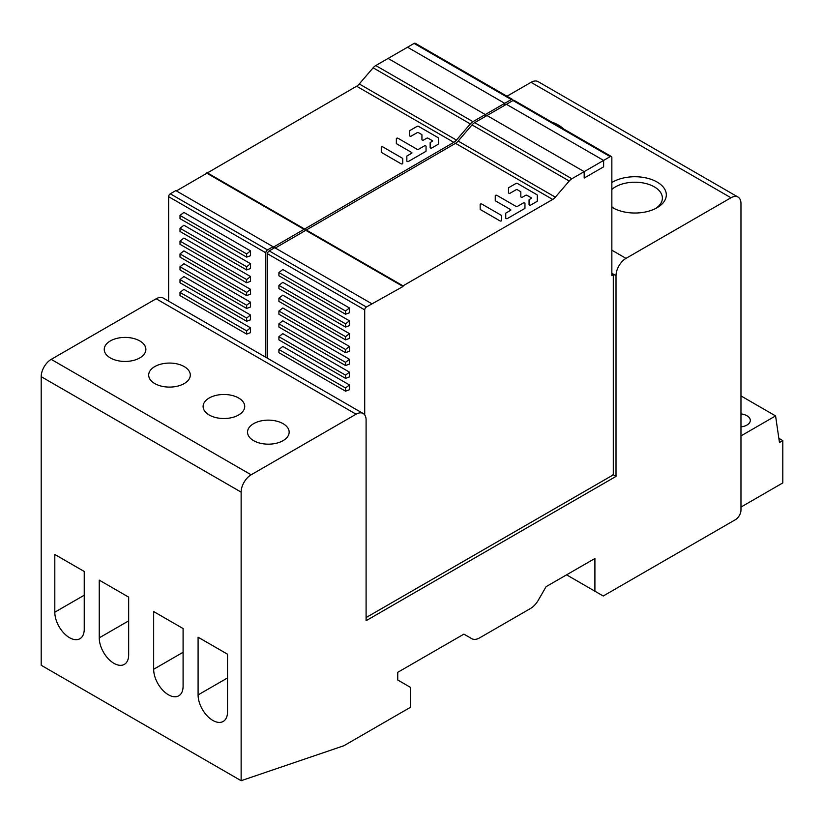 <?xml version="1.0" encoding="UTF-8"?>
<svg xmlns="http://www.w3.org/2000/svg" width="824" height="824" viewBox="0 0 824 824"><rect width="100%" height="100%" fill="white"/><g stroke="black" fill="none" stroke-linecap="round" stroke-linejoin="round"><path stroke-width="1.24" d="M603.23 596.01L594.907 591.199L594.907 558.487L546.106 586.657L538.257 600.263A15.707 9.074 -60 0 1 530.399 608.555L479.609 637.879A15.707 9.074 -60 0 1 471.75 638.662L463.902 634.13L397.745 672.322L397.745 680.016L410.517 687.391L410.517 707.27L343.876 745.741L241.133 780.699L241.133 492.113A14.142 8.158 -60 0 1 251.135 474.799L356.092 414.194A14.142 8.158 -60 0 1 363.168 413.493A14.142 8.158 -60 0 1 366.093 419.972L366.093 620.699L616.012 476.406L616.012 275.679A14.142 8.158 -60 0 1 626.003 258.365L730.97 197.77A14.142 8.158 -60 0 1 738.036 197.07A14.142 8.158 -60 0 1 740.972 203.538L740.972 510.077A7.859 4.532 -60 0 1 735.41 519.697L603.23 596.01M566.582 574.843L594.907 591.199M738.036 197.07L538.103 81.638A14.142 8.158 120 0 0 531.037 82.338L506.956 96.233M363.168 413.493L163.234 298.072A14.142 8.158 120 0 0 156.158 298.772L51.201 359.367A14.142 8.158 120 0 0 41.2 376.681L41.2 665.267L241.133 780.699M563.235 128.729A31.415 18.138 0 0 0 558.25 124.98A31.415 18.138 0 0 0 551.761 122.106M611.851 207.215A31.415 18.138 0 0 0 612.675 207.71A31.415 18.138 0 0 0 657.109 207.71A31.415 18.138 0 0 0 657.109 182.053A31.415 18.138 0 0 0 611.851 182.547M616.012 476.406L612.974 474.655M110.344 340.93A20.816 12.02 0 0 0 104.246 349.428A20.816 12.02 0 0 0 117.101 360.531A20.816 12.02 0 0 0 139.781 357.925A20.816 12.02 0 0 0 145.879 349.428A20.816 12.02 0 0 0 133.025 338.324A20.816 12.02 0 0 0 110.344 340.93M209.203 398.002A20.816 12.02 0 0 0 203.106 406.5A20.816 12.02 0 0 0 215.95 417.603A20.816 12.02 0 0 0 238.63 414.997A20.816 12.02 0 0 0 244.728 406.5A20.816 12.02 0 0 0 231.884 395.396A20.816 12.02 0 0 0 209.203 398.002M253.627 423.66A20.816 12.02 0 0 0 247.53 432.157A20.816 12.02 0 0 0 260.384 443.261A20.816 12.02 0 0 0 283.065 440.655A20.816 12.02 0 0 0 289.162 432.157A20.816 12.02 0 0 0 276.308 421.054A20.816 12.02 0 0 0 253.627 423.66M184.205 383.582A20.816 12.02 0 0 0 190.303 375.085A20.816 12.02 0 0 0 177.459 363.981A20.816 12.02 0 0 0 154.778 366.587A20.816 12.02 0 0 0 148.68 375.085A20.816 12.02 0 0 0 161.525 386.178A20.816 12.02 0 0 0 184.205 383.582M227.527 654.204L227.527 711.915A20.816 12.02 -120 0 1 223.211 721.443A20.816 12.02 -120 0 1 207.174 715.871A20.816 12.02 -120 0 1 198.09 694.92L198.09 637.21L227.527 654.204M153.666 611.552L183.093 628.547L183.093 686.268A20.816 12.02 -120 0 1 178.787 695.796A20.816 12.02 -120 0 1 162.75 690.213A20.816 12.02 -120 0 1 153.666 669.273L153.666 611.552M128.668 597.122L128.668 654.843A20.816 12.02 -120 0 1 124.362 664.371A20.816 12.02 -120 0 1 108.325 658.798A20.816 12.02 -120 0 1 99.24 637.848L99.24 580.137L128.668 597.122M84.244 571.475L84.244 629.186A20.816 12.02 -120 0 1 79.928 638.724A20.816 12.02 -120 0 1 63.891 633.141A20.816 12.02 -120 0 1 54.806 612.201L54.806 554.48L84.244 571.475M463.902 634.13L471.75 638.662M655.626 208.503A27.491 15.872 0 0 0 662.383 198.09A27.491 15.872 0 0 0 654.328 186.863A27.491 15.872 0 0 0 615.456 186.863A27.491 15.872 0 0 0 611.851 189.427M611.851 206.742A27.491 15.872 0 0 0 614.158 208.503M603.621 166.839L584.185 178.056L603.621 166.839L603.621 160.423L603.621 166.839M364.713 414.915L364.713 309.896A2.359 1.36 -60 0 1 366.381 307.012L403.039 286.494L403.039 285.846L552.708 199.439A8.25 4.759 120 0 0 555.355 197.173L569.219 181.012A8.25 4.759 -60 0 1 571.866 178.757L610.182 156.632A2.359 1.36 -60 0 1 611.367 156.519A2.359 1.36 -60 0 1 611.851 157.59L611.851 275.587L613.293 274.763L613.293 473.553A1.576 0.906 -60 0 1 612.191 475.479L366.093 617.567M611.367 156.519L514.176 100.404A2.359 1.36 120 0 0 513.002 100.518L486.994 115.535L584.185 171.65L584.185 178.056L584.185 171.65L486.994 115.535L474.676 122.642A8.25 4.759 120 0 0 472.028 124.908L458.165 141.069A8.25 4.759 -60 0 1 455.517 143.325L275.298 248.014M403.039 285.846L305.848 229.742M403.039 286.494L305.848 230.38M371.933 303.809L274.742 247.694L269.191 250.898A2.359 1.36 120 0 0 267.522 253.782L267.522 358.286M345.555 362.323L349.438 359.285L349.438 364.074L345.555 365.526L278.914 327.056L278.914 323.842L345.555 362.323L345.555 365.526M349.438 359.285L282.797 320.814L278.914 323.842M349.438 333.638L349.438 338.427L345.555 339.879L278.914 301.399L278.914 298.195L282.797 295.157L349.438 333.638L345.555 336.676L278.914 298.195M345.555 311.019L349.438 307.98L349.438 312.77L345.555 314.232L278.914 275.752L278.914 272.548L345.555 311.019L345.555 314.232M349.438 307.98L282.797 269.51L278.914 272.548M349.438 346.461L349.438 351.251L345.555 352.703L278.914 314.232L278.914 311.019L282.797 307.991L349.438 346.461L345.555 349.5L278.914 311.019M345.555 387.98L349.438 384.942L349.438 389.731L345.555 391.184L278.914 352.703L278.914 349.5L345.555 387.98L345.555 391.184M349.438 384.942L282.797 346.461L278.914 349.5M349.438 320.814L349.438 325.604L345.555 327.056L278.914 288.575L278.914 285.372L282.797 282.333L349.438 320.814L345.555 323.842L278.914 285.372M345.555 375.147L349.438 372.118L349.438 376.908L345.555 378.36L278.914 339.879L278.914 336.676L345.555 375.147L345.555 378.36M349.438 372.118L282.797 333.638L278.914 336.676M611.851 273.928L613.293 274.763M603.621 160.423L506.43 104.308L603.621 160.423M345.555 336.676L345.555 339.879M345.555 349.5L345.555 352.703M345.555 323.842L345.555 327.056M480.454 209.615L499.983 220.883A0.968 0.556 180 0 0 501.631 220.492L501.631 215.744A0.968 0.556 180 0 0 501.353 215.342L481.824 204.074A0.968 0.556 180 0 0 480.165 204.465L480.165 209.214A0.968 0.556 180 0 0 480.454 209.615M495.255 195.762A0.968 0.556 180 0 1 496.913 195.36L516.03 206.402A0.968 0.556 0 0 0 517.4 206.402L523.292 203.003A0.968 0.556 180 0 1 524.95 203.404L524.95 208.153A0.968 0.556 180 0 1 524.661 208.544L507.409 218.514A0.968 0.556 180 0 1 505.751 218.113L505.751 213.365A0.968 0.556 180 0 1 506.029 212.973L510.55 210.367A0.968 0.556 0 0 0 510.55 209.574L495.533 200.902A0.968 0.556 180 0 1 495.255 200.51L495.255 195.762M517.4 189.778A0.968 0.556 0 0 0 516.03 189.778L510.149 193.177A0.968 0.556 180 0 1 508.49 192.785L508.49 188.037A0.968 0.556 180 0 1 508.779 187.635L516.03 183.443A0.968 0.556 180 0 1 517.4 183.443L537.001 194.763A0.968 0.556 180 0 1 537.289 195.154L537.289 201.025A0.968 0.556 180 0 1 537.001 201.427L530.718 205.052A0.968 0.556 180 0 1 529.059 204.661L529.059 199.902A0.968 0.556 180 0 1 529.348 199.511L531.12 198.491A0.968 0.556 0 0 0 531.12 197.698L527 195.319A0.968 0.556 0 0 0 525.63 195.319L522.488 197.132A0.968 0.556 180 0 1 520.83 196.74L520.83 191.992A0.968 0.556 0 0 0 520.552 191.59L517.4 189.778M265.812 357.297L265.812 252.803A2.359 1.36 -60 0 1 267.481 249.919L273.032 246.706L273.032 247.355L453.808 142.336A8.25 4.759 120 0 0 456.455 140.08L470.319 123.919A8.25 4.759 -60 0 1 472.966 121.664L504.721 103.33L504.721 105.297L504.721 103.33L511.292 99.539A2.359 1.36 -60 0 1 512.466 99.416A2.359 1.36 -60 0 1 512.961 100.497L512.961 100.549M512.466 99.416L415.275 43.301A2.359 1.36 120 0 0 414.101 43.425L388.094 58.442L485.284 114.546L485.284 116.524L485.284 114.546L388.094 58.442L375.775 65.549A8.25 4.759 120 0 0 373.138 67.805L359.264 83.966A8.25 4.759 -60 0 1 356.617 86.232L176.398 190.921M304.138 228.753L206.948 172.638M304.138 229.391L206.948 173.277M273.032 246.706L175.842 190.602L170.29 193.805A2.359 1.36 120 0 0 168.621 196.689L168.621 301.182M246.654 305.23L250.548 302.192L250.548 306.981L246.654 308.433L180.013 269.953L180.013 266.749L246.654 305.23L246.654 308.433M250.548 302.192L183.896 263.711L180.013 266.749M250.548 276.534L250.548 281.324L246.654 282.776L180.013 244.306L180.013 241.102L183.896 238.064L250.548 276.534L246.654 279.573L180.013 241.102M246.654 253.926L250.548 250.887L250.548 255.677L246.654 257.129L180.013 218.648L180.013 215.445L246.654 253.926L246.654 257.129M250.548 250.887L183.896 212.407L180.013 215.445M250.548 289.368L250.548 294.158L246.654 295.61L180.013 257.129L180.013 253.926L183.896 250.887L250.548 289.368L246.654 292.396L180.013 253.926M246.654 330.877L250.548 327.839L250.548 332.628L246.654 334.081L180.013 295.61L180.013 292.396L246.654 330.877L246.654 334.081M250.548 327.839L183.896 289.368L180.013 292.396M250.548 263.711L250.548 268.5L246.654 269.953L180.013 231.482L180.013 228.269L183.896 225.24L250.548 263.711L246.654 266.749L180.013 228.269M246.654 318.054L250.548 315.015L250.548 319.805L246.654 321.257L180.013 282.787L180.013 279.573L246.654 318.054L246.654 321.257M250.548 315.015L183.896 276.534L180.013 279.573M504.721 103.33L407.53 47.215L504.721 103.33M246.654 279.573L246.654 282.776M246.654 292.396L246.654 295.61M246.654 266.749L246.654 269.953M381.553 152.512L401.082 163.791A0.968 0.556 180 0 0 402.74 163.389L402.74 158.641A0.968 0.556 180 0 0 402.452 158.249L382.923 146.971A0.968 0.556 180 0 0 381.275 147.372L381.275 152.121A0.968 0.556 180 0 0 381.553 152.512M396.354 138.659A0.968 0.556 180 0 1 398.013 138.267L417.14 149.309A0.968 0.556 0 0 0 418.51 149.309L424.391 145.91A0.968 0.556 180 0 1 426.049 146.301L426.049 151.05A0.968 0.556 180 0 1 425.761 151.451L408.508 161.411A0.968 0.556 180 0 1 406.85 161.02L406.85 156.272A0.968 0.556 180 0 1 407.138 155.87L411.65 153.264A0.968 0.556 0 0 0 411.65 152.471L396.643 143.809A0.968 0.556 180 0 1 396.354 143.407L396.354 138.659M418.51 132.685A0.968 0.556 0 0 0 417.14 132.685L411.248 136.084A0.968 0.556 180 0 1 409.59 135.682L409.59 130.934A0.968 0.556 180 0 1 409.878 130.542L417.14 126.35A0.968 0.556 180 0 1 418.51 126.35L438.111 137.66A0.968 0.556 180 0 1 438.389 138.061L438.389 143.932A0.968 0.556 180 0 1 438.111 144.324L431.817 147.96A0.968 0.556 180 0 1 430.159 147.558L430.159 142.81A0.968 0.556 180 0 1 430.447 142.418L432.219 141.388A0.968 0.556 0 0 0 432.219 140.595L428.109 138.226A0.968 0.556 0 0 0 426.739 138.226L423.588 140.039A0.968 0.556 180 0 1 421.94 139.647L421.94 134.889A0.968 0.556 0 0 0 421.651 134.497L418.51 132.685M740.972 395.922L775.58 415.914L740.972 435.896M740.972 426.863A11.392 6.571 -0 0 0 746.977 425.05A11.392 6.571 -0 0 0 750.314 420.394A11.392 6.571 -0 0 0 746.977 415.749A11.392 6.571 -0 0 0 740.972 413.926M775.58 415.914L779.463 442.519L782.8 440.603L778.855 438.317M740.972 507.079L782.8 482.926L782.8 440.603M730.97 197.77L531.037 82.338M611.851 250.197L626.003 258.365M616.012 275.679L611.851 273.28M356.092 414.194L156.158 298.772M51.201 359.367L251.135 474.799M241.133 492.113L41.2 376.681M198.09 694.92L227.527 677.925M153.666 669.273L183.093 652.278M99.24 637.848L128.668 620.853M54.806 612.201L84.244 595.206M474.676 122.642L571.866 178.757M569.219 181.012L472.028 124.908M458.165 141.069L555.355 197.173M552.708 199.439L455.517 143.325M269.191 250.898L366.381 307.012M364.713 309.896L267.522 253.782M610.182 156.632L513.002 100.518M375.775 65.549L472.966 121.664M470.319 123.919L373.138 67.805M359.264 83.966L456.455 140.08M453.808 142.336L356.617 86.232M170.29 193.805L267.481 249.919M265.812 252.803L168.621 196.689M511.292 99.539L414.101 43.425"/></g></svg>
